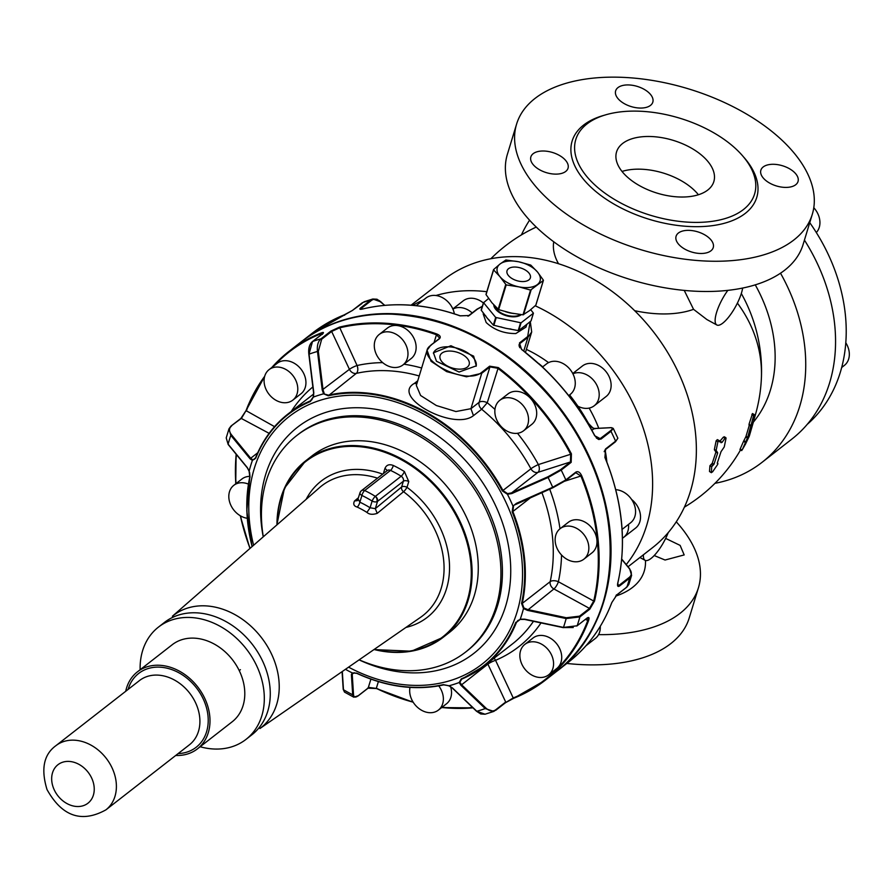 <?xml version="1.0" encoding="UTF-8"?>
<svg xmlns="http://www.w3.org/2000/svg" width="894" height="894" viewBox="0 0 894 894"><rect width="100%" height="100%" fill="white"/><g stroke="black" fill="none" stroke-linecap="round" stroke-linejoin="round"><path stroke-width="1.34" d="M809.752 222.662A167.793 131.686 52.1 0 1 807.271 424.326M813.786 207.721A19.322 15.164 52.1 0 1 819.463 218.427A19.322 15.164 52.1 0 1 816.311 232.541M845.802 342.782A19.322 15.164 52.1 0 1 844.361 365.411A19.322 15.164 52.1 0 1 844.126 365.59M804.432 240.095A169.826 133.284 52.1 0 1 791.805 439.144L761.979 462.388A169.826 133.284 52.1 0 1 714.976 483.319M780.496 273.162A169.826 133.284 52.1 0 1 761.979 462.388M521.414 234.921A169.826 133.284 52.1 0 1 529.55 220.237M741.316 293.511A126.624 99.379 52.1 0 1 747.451 305.625A126.624 99.379 52.1 0 1 747.451 305.636A158.64 158.64 0 0 1 761.353 378.933A158.64 132.044 -177.1 0 0 737.405 303.1M727.872 290.315A25.423 7.61 118.7 0 0 716.854 324.991L706.908 319.56L693.554 309.335L684.223 290.382M711.691 466.702L709.925 465.74L709.512 471.507L711.356 472.691L711.691 466.702L713.982 464.232L717.647 453.102L715.904 452.152L714.373 449.492L716.15 440.764L717.379 439.624L719.122 440.574M720.363 441.39L722.106 442.351L725.034 438.172L723.291 437.211L719.402 441.804M723.291 437.211L724.296 437.311L723.291 437.211M709.925 465.74L712.239 463.271L715.904 452.152M743.506 441.39L740.098 449.224L742.188 449.917L747.44 437.982L745.708 437.032L743.506 441.39L745.238 442.34M750.826 425.835L747.742 437.278L746.009 436.328L745.708 437.032M746.009 436.328L749.373 425.041M749.071 424.102L752.457 413.766L751.865 414.637L753.62 415.587L750.915 425.7L749.071 424.102M716.854 324.991A25.423 7.61 118.7 0 0 722.81 323.114A25.423 7.61 118.7 0 0 742.668 288.002M668.22 532.623A25.423 7.61 -61.3 0 1 651.055 558.437A25.423 7.61 -61.3 0 1 645.099 560.326A25.423 7.61 -61.3 0 1 643.423 554.761M717.647 453.102L715.859 451.649M719.145 440.586L717.916 441.737L716.128 450.453L717.603 452.599M721.156 442.753L719.223 440.653M726.04 438.261L725.034 438.172L726.04 438.261L724.241 446.978L721.033 451.66L717.223 463.271M709.512 471.507L711.266 472.468L712.529 471.92L717.77 464.288M754.212 414.715L753.843 420.448L749.295 436.16L745.149 444.821M744.691 445.503L742.188 449.917M747.742 437.278L747.44 437.982M628.035 566.762L652.609 547.609A169.826 133.284 -127.9 0 0 678.345 372.418A169.826 133.284 -127.9 0 0 516.564 256.634A169.826 133.284 -127.9 0 0 443.837 279.677L411.072 305.2M645.434 560.471A97.882 53.115 -163 0 1 615.62 596.142M626.236 564.572A169.826 133.284 -127.9 0 0 535.182 305.77M486.805 291.712A169.826 133.284 -127.9 0 0 472.814 290.729A169.826 133.284 -127.9 0 0 435.926 295.512M423.421 300.004A169.826 133.284 -127.9 0 0 412.693 305.335M578.139 406.323A19.322 15.164 -127.9 0 0 594.231 405.764L606.166 396.467A19.322 15.164 -127.9 0 0 599.014 365.702A19.322 15.164 -127.9 0 0 582.407 365.992L572.763 373.502M606.858 462.019A117.963 92.585 -127.9 0 0 605.07 449.984M598.756 428.271A117.963 92.585 -127.9 0 0 589.135 408.1M548.558 362.618A117.963 92.585 -127.9 0 0 526.376 349.386M483.375 302.988A19.322 15.164 -127.9 0 0 463.438 300.675A19.322 15.164 -127.9 0 0 463.204 300.853A19.322 15.164 -127.9 0 0 462.98 301.032M622.459 538.21A19.322 15.164 -127.9 0 0 623.621 537.406L635.556 528.108A19.322 15.164 -127.9 0 0 640.059 512.765A19.322 15.164 -127.9 0 0 631.611 499.467M594.231 405.764A19.322 15.164 -127.9 0 0 587.09 374.999A19.322 15.164 -127.9 0 0 572.92 373.815M472.177 312.922A19.322 15.164 -127.9 0 0 452.9 309.078M623.621 537.406A19.322 15.164 -127.9 0 0 628.504 524.398M589.358 424.873L592.23 427.645M588.632 423.711L593.325 428.371M592.163 427.656L594.89 428.818M621.71 559.041L629.655 568.74L631.611 575.311L629.7 569.053L621.688 559.309L629.354 568.64M469.037 315.47L477.474 309.101L469.261 315.504L460.075 315.861A208.481 163.613 52.1 0 0 362.752 308.978C359.734 309.648 359.064 309.257 360.763 307.815L370.731 300.049L371.435 300.451C374.407 298.373 377.715 298.976 381.347 302.273L384.576 305.368L381.023 301.937L372.764 299.009L370.731 300.049A208.481 163.613 52.1 0 0 362.293 302.742L352.325 310.509L344.022 314.967A208.481 163.613 52.1 0 0 312.408 333.093L301.077 341.933A208.481 163.613 52.1 0 1 557.711 405.105A208.481 163.613 52.1 0 1 557.342 670.824L557.342 670.824A208.481 163.613 52.1 0 1 557.051 671.059L568.685 661.996A208.481 163.613 52.1 0 0 611.798 602.59L616.961 594.756L626.929 586.989L628.828 584.43L631.611 575.311L629.633 578.139A208.481 163.613 52.1 0 1 626.929 586.989L626.269 587.19M605.607 449.436L615.363 441.826L617.866 438.216L613.239 428.382L610.971 431.321A208.481 163.613 52.1 0 1 615.586 441.144L605.618 448.911L604.936 457.549A208.481 163.613 52.1 0 1 617.788 582.922C617.151 586.151 617.776 587.146 619.665 585.905L629.633 578.139L629.264 577.39L619.296 585.157L617.832 585.592L617.866 582.821C626.884 542.77 622.604 500.975 605.014 457.426L604.88 457.404M613.228 428.36L611.116 427.634L594.376 428.494L592.476 427.701L588.766 423.689L569.679 394.846M591.895 430.316L594.152 428.561L610.893 427.701C613.206 427.656 612.993 428.74 610.256 430.942L610.971 431.321L601.003 439.088L594.678 435.713A208.481 163.613 52.1 0 0 569.053 396.266A208.481 163.613 52.1 0 0 543.217 367.87A208.481 163.613 52.1 0 0 521.56 349.453L519.47 342.938L527.683 336.546L530.108 321.639M477.474 309.101L482.313 306.441M526.879 324.153L525.985 327.103L515.804 333.551C504.082 333.641 494.214 329.964 486.191 322.522L483.207 313.984M604.176 451.693L605.618 448.911M610.256 430.942L599.583 439.088L596.421 438.116M477.262 309.067L482.022 306.553M530.287 321.494L531.684 331.987L527.974 337.262L523.783 351.007M519.76 347.721L519.023 344.726L519.76 343.665L519.045 346.012M469.261 315.504L467.942 316.185M360.606 309.235L361.467 308.218L361.902 309.145M454.375 313.828A19.322 15.164 -127.9 0 0 429.768 296.026A19.322 15.164 -127.9 0 0 425.98 298.004L416.157 305.659M568.696 395.617L570.294 394.366A19.322 15.164 -127.9 0 0 563.153 363.601A19.322 15.164 -127.9 0 0 546.547 363.88L542.513 367.021M622.09 529.393L630.605 522.766A19.322 15.164 -127.9 0 0 633.511 502.797A19.322 15.164 -127.9 0 0 615.754 489.677M586.006 645.725L595.326 638.461A19.322 15.164 -127.9 0 0 599.628 632.058A19.322 15.164 -127.9 0 0 600.276 626.336M530.712 309.682L533.427 313.157L531.014 320.935L524.767 326.042A22.372 12.136 -163 0 1 523.068 327.137M525.448 325.405L518.721 330.512L521.068 322.823L495.678 317.437L483.598 302.697L488.627 298.44M523.973 326.533L524.767 326.042A22.372 12.136 -163 0 0 525.918 324.98M520.554 322.89L518.207 330.568L505.926 328.31A22.372 12.136 -163 0 1 500.852 326.88M495.678 317.437L493.343 325.114L487.196 318.074A22.372 12.136 -163 0 1 485.543 315.616M493.343 325.114L505.926 328.31A22.372 12.136 -163 0 0 511.01 329.037M483.531 302.574L481.184 310.14L487.196 318.074A22.372 12.136 -163 0 0 489.554 320.499M439.557 338.033L436.451 334.747L436.808 333.987C440.194 335.429 441.077 337.016 439.435 338.748L430.774 345.185L427.064 350.224L430.774 345.185L439.155 338.714M494.952 409.396A165.759 130.088 -127.9 0 0 487.241 402.758A6.102 3.308 17 0 0 479.15 402.289A6.102 4.794 -127.9 0 0 481.665 409.24A159.657 125.305 -127.9 0 1 530.924 468.791A6.102 0.782 151.5 0 1 538.378 464.578L570.663 454.264L570.461 461.952L571.177 462.332L571.411 453.85L570.663 454.264A207.866 163.133 -127.9 0 0 497.757 368.25L489.934 366.909L481.721 373.312L470.937 408.692L479.15 402.289L489.934 366.909L489.644 366.182L481.43 372.586C464.668 386.208 411.419 357.119 431.221 345.14M489.644 366.182L498.293 367.579L487.241 402.758L481.665 409.24L473.462 415.643C453.671 431.344 390.242 396.69 414.414 383.381A6.102 4.794 -127.9 0 0 416.917 383.526M571.177 462.332L561.208 470.099A208.481 163.613 -127.9 0 1 565.824 479.922L552.693 487.275L565.824 479.922L575.781 472.155C577.96 470.959 579.927 472.133 581.67 475.675A208.481 163.613 -127.9 0 1 594.521 601.059L589.828 609.149L579.871 616.916L566.159 618.57L527.382 610.334L523.493 608.523L521.571 603.428A159.188 124.936 -127.9 0 0 512.184 511.826L512.988 506.105L516.408 503.367L552.693 487.275A200.345 157.232 -127.9 0 0 548.089 477.463L561.208 470.099L560.493 469.719L570.461 461.952L537.953 472.345L511.58 492.896L507.513 493.622L502.998 490.549A159.657 125.305 -127.9 0 0 356.315 392.388A159.657 125.305 -127.9 0 0 328.389 395.137L323.606 393.818L322.22 389.963L317.482 351.454C316.878 345.553 318.041 341.352 320.968 338.826A208.481 163.613 -127.9 0 0 312.531 341.519C309.615 344.045 308.452 348.247 309.056 354.147L313.794 392.656L313.448 397.07L310.33 401.529A159.188 124.936 -127.9 0 0 255.74 458.164L252.41 460.399L250.052 458.79L230.808 435.322L228.998 428.785L231.021 426.036L241.514 418.258L246.029 410.625L240.855 418.459L231.233 425.957M495.712 710.328L505.49 702.706L513.804 698.248A208.481 163.613 -127.9 0 0 545.418 680.122A208.481 163.613 -127.9 0 0 588.531 620.727C589.504 617.687 589.045 616.782 587.134 618L577.166 625.766L563.466 627.409L524.689 619.173L520.241 619.184L516.508 622.28A159.657 125.305 52.1 0 1 484.202 665.929A159.657 125.305 52.1 0 1 461.751 679.094L459.851 682.223L461.527 684.692L485.811 707.97C489.443 711.255 492.75 711.859 495.723 709.78L493.846 711.4L485.062 714.217L476.804 711.278A200.345 157.232 -127.9 0 0 485.218 708.584L493.846 711.4L505.602 702.65L513.748 698.281L513.223 697.946A207.866 163.133 -127.9 0 0 587.727 620.648L587.894 617.743L586.788 618.268M436.484 361.265L433.467 352.795L450.922 345.732L473.641 356.125L476.267 365.836L459.08 372.038L436.484 361.265M376.34 688.402L369.166 687.464M300.473 342.391C325.662 323.058 355.466 313.615 389.873 314.062C453.906 317.281 509.636 347.688 557.063 405.295C627.934 491.745 627.867 619.531 556.75 671.293A208.481 163.613 -127.9 0 0 588.341 456.242A208.481 163.613 -127.9 0 0 389.75 314.118A208.481 163.613 -127.9 0 0 300.473 342.391L289.142 351.23A208.481 163.613 -127.9 0 1 320.756 333.104C323.594 332.065 324.187 332.289 322.499 333.753L312.531 341.519L323.17 333.373M434.048 342.637L436.451 334.747A207.866 163.133 -127.9 0 0 378.229 323.74A207.866 163.133 -127.9 0 0 339.418 327.897L331.64 331.462L330.936 331.059L339.485 327.115L357.086 365.523A165.759 130.088 -127.9 0 1 382.688 362.64M533.349 313.258L521.068 322.823M481.43 372.586L481.721 373.312L466.467 376.799L446.654 371.625L431.064 361.31L427.064 350.224L416.347 385.381M575.758 472.702L580.888 476.021L581.67 475.675M594.521 601.059L593.705 601.036L589.47 608.401L589.828 609.149M505.49 702.706L513.223 697.946L495.555 660.32A165.759 130.088 -127.9 0 0 541.015 622.917M433.366 353.175A22.372 12.136 -163 0 1 450.922 346.995A22.372 12.136 -163 0 1 473.205 357.533A22.372 12.136 -163 0 1 476.133 366.238M413.151 702.17A208.481 163.613 -127.9 0 1 376.542 688.492L367.557 688.201M353.868 697.219L352.683 694.794L351.398 674.568L352.225 672.903L356.706 673.137C376.296 682.2 395.886 686.95 415.453 687.374A159.188 124.936 -127.9 0 0 443.301 684.636L449.045 685.765L452.52 688L476.468 710.953M342.313 671.483L343.475 689.755L344.514 692.112L353.8 697.186L358.226 695.744C355.387 697.845 353.812 697.465 353.521 694.616L352.236 674.4L352.884 672.958L356.762 673.35C386.722 687.039 415.699 690.883 443.681 684.882L448.933 685.709M240.855 418.459L231.021 426.036L228.998 428.785L226.216 437.915L228.115 444.162L247.347 467.629L249.158 471.06L249.996 477.005A159.188 124.936 -127.9 0 0 252.164 546.525M320.756 333.104L320.734 333.864L323.002 333.272M403.004 364.908L411.162 358.55A19.322 15.164 -127.9 0 0 412.793 336.211A19.322 15.164 -127.9 0 0 391.192 326.075A19.322 15.164 -127.9 0 0 387.404 328.064L379.257 334.423A19.322 15.164 -127.9 0 0 377.626 356.751A19.322 15.164 -127.9 0 0 399.216 366.886A19.322 15.164 -127.9 0 0 403.004 364.908A19.322 15.164 -127.9 0 0 404.636 342.57A19.322 15.164 -127.9 0 0 383.034 332.434A19.322 15.164 -127.9 0 0 379.257 334.423M473.462 415.643L470.937 408.692L455.906 411.542L436.339 405.518L420.616 395.494L416.336 385.415M523.56 430.785L531.718 424.426A19.322 15.164 -127.9 0 0 524.577 393.662A19.322 15.164 -127.9 0 0 507.971 393.941L499.813 400.3A19.322 15.164 -127.9 0 0 506.954 431.064A19.322 15.164 -127.9 0 0 523.56 430.785A19.322 15.164 -127.9 0 0 516.419 400.009A19.322 15.164 -127.9 0 0 499.813 400.3M547.866 476.804L511.58 492.896L511.804 493.555L548.089 477.463L547.866 476.804L560.493 469.719M511.804 493.555L507.434 494.27L502.361 490.929A159.188 124.936 -127.9 0 0 356.114 393.047A159.188 124.936 -127.9 0 0 328.266 395.796L323.606 393.818A162.026 127.16 52.1 0 0 313.448 397.07L310.33 401.529M583.871 559.175L592.018 552.816A19.322 15.164 -127.9 0 0 594.935 532.858A19.322 15.164 -127.9 0 0 568.271 522.342L560.113 528.689A19.322 15.164 -127.9 0 0 557.208 548.659A19.322 15.164 -127.9 0 0 583.871 559.175A19.322 15.164 -127.9 0 0 586.777 539.205A19.322 15.164 -127.9 0 0 560.113 528.689M548.592 674.869L556.75 668.522A19.322 15.164 -127.9 0 0 561.052 662.119A19.322 15.164 -127.9 0 0 553.487 640.45A19.322 15.164 -127.9 0 0 532.992 638.037L524.845 644.384A19.322 15.164 -127.9 0 0 520.543 650.787A19.322 15.164 -127.9 0 0 528.097 672.456A19.322 15.164 -127.9 0 0 548.592 674.869A19.322 15.164 -127.9 0 0 552.894 668.466A19.322 15.164 -127.9 0 0 545.34 646.798A19.322 15.164 -127.9 0 0 524.845 644.384M515.827 622.258A159.188 124.936 -127.9 0 1 461.237 678.904L459.203 682.513L460.935 685.307L485.218 708.584L485.811 707.97M410 687.397A19.322 15.164 -127.9 0 0 416.537 706.416A19.322 15.164 -127.9 0 0 434.618 712.082A19.322 15.164 -127.9 0 0 438.395 710.104L446.553 703.746A19.322 15.164 -127.9 0 0 450.61 686.715M442.005 361.846A15.198 8.247 -163 0 1 440.083 355.667A15.198 8.247 -163 0 1 451.861 351.163A15.198 8.247 -163 0 1 467.249 358.36A15.198 8.247 -163 0 1 469.171 364.54A15.198 8.247 -163 0 1 457.404 369.043A15.198 8.247 -163 0 1 442.005 361.846M249.862 476.368A19.322 15.164 -127.9 0 0 241.939 478.994L233.781 485.341A19.322 15.164 -127.9 0 0 230.875 505.311A19.322 15.164 -127.9 0 0 247.213 518.274M292.807 400.132L300.965 393.773A19.322 15.164 -127.9 0 0 305.267 387.381A19.322 15.164 -127.9 0 0 297.713 365.713A19.322 15.164 -127.9 0 0 277.207 363.299L269.06 369.647A19.322 15.164 -127.9 0 0 264.758 376.05A19.322 15.164 -127.9 0 0 272.312 397.718A19.322 15.164 -127.9 0 0 292.807 400.132A19.322 15.164 -127.9 0 0 297.11 393.729A19.322 15.164 -127.9 0 0 289.555 372.06A19.322 15.164 -127.9 0 0 269.06 369.647M507.513 493.622L507.434 494.27A162.026 127.16 52.1 0 1 512.988 506.105L516.408 503.367L552.693 487.275M512.184 511.826L512.843 511.513L513.48 506.339M527.382 610.334L553.9 588.956L589.47 608.401L579.502 616.167L566.315 617.743L527.527 609.507L523.895 607.942L522.264 603.394L521.571 603.428M523.895 607.942L523.493 608.523A162.026 127.16 52.1 0 1 520.241 619.184L520.241 619.184M524.689 619.173L520.409 619.397M579.502 616.167L579.871 616.916A208.481 163.613 -127.9 0 1 577.166 625.766L563.343 627.655L524.566 619.419L520.386 619.43L517.827 620.548L516.508 622.28L520.062 619.508M460.935 685.307L487.901 664.141L505.691 702.014L495.723 709.78M461.65 679.138L460.924 679.574M449.045 685.765A162.026 127.16 52.1 0 0 459.203 682.513L459.851 682.223M438.395 710.104A19.322 15.164 -127.9 0 0 438.742 685.877M356.706 673.137L352.795 673.003M354.382 672.724L351.398 674.568M352.884 672.958L352.225 672.903A162.026 127.16 52.1 0 1 345.442 669.315M248.409 484.112A19.322 15.164 -127.9 0 0 233.781 485.341M249.627 472.501L249.996 477.005M255.561 457.884L252.41 460.399A162.026 127.16 52.1 0 0 249.158 471.06L249.27 471.239M252.756 459.784L250.711 458.242L250.052 458.79M254.488 459.304L255.639 457.694A159.657 125.305 52.1 0 1 287.935 414.045A159.657 125.305 52.1 0 1 310.397 400.881L313.258 396.97L313.582 392.79L308.843 354.281C308.218 348.459 309.413 344.224 312.431 341.575M324.231 393.472L323.058 389.885L318.32 351.376L317.482 351.454A200.345 157.232 -127.9 0 0 309.056 354.147L313.727 392.868L313.448 397.07M318.32 351.376L321.672 339.228L331.64 331.462L349.431 369.334L322.22 389.963M359.164 659.817A137.285 107.749 -127.9 0 0 406.781 670.712A137.285 107.749 -127.9 0 0 465.562 652.095A137.285 107.749 -127.9 0 0 486.37 510.474A137.285 107.749 -127.9 0 0 355.588 416.883A137.285 107.749 -127.9 0 0 296.808 435.501A137.285 107.749 -127.9 0 0 263.305 536.78M374.05 649.513A111.862 87.791 -127.9 0 0 443.279 637.232L449.447 632.427A111.862 87.791 -127.9 0 0 477.832 558.381A111.862 87.791 -127.9 0 0 476.021 546.01A111.862 87.791 -127.9 0 0 408.301 454.409A111.862 87.791 -127.9 0 0 311.928 455.94L305.77 460.745A111.862 87.791 -127.9 0 0 276.939 524.867M529.449 310.687L523.012 314.822L530.555 290.092L543.351 280.459L535.808 305.189L529.449 310.687M543.351 280.124L537.529 272.044A22.372 12.136 -163 0 1 537.428 284.538A22.372 12.136 -163 0 1 519.101 286.907L506.194 284.918L498.651 309.659L511.122 313.056L523.012 314.822M498.651 309.659L491.879 302.708L486.057 294.629L493.533 269.798M530.555 290.092L519.101 286.907A22.372 12.136 -163 0 1 518.587 286.795A22.372 12.136 -163 0 1 499.858 276.559L493.6 269.899L486.068 294.294M506.194 284.918L499.858 276.559A22.372 12.136 -163 0 1 499.958 264.065L493.6 269.563M505.892 259.986L499.958 264.065A22.372 12.136 -163 0 1 518.285 261.696L505.892 259.986M518.799 261.808L518.285 261.696A22.372 12.136 -163 0 1 518.799 261.808L530.768 265.093L537.529 272.044A22.372 12.136 -163 0 0 518.799 261.808M259.908 728.543L420.571 617.307A82.27 64.569 -127.9 0 0 442.418 552.056A82.27 64.569 -127.9 0 0 403.54 491.722A4.068 0.838 126.6 0 0 404.066 491.253A4.068 0.838 126.6 0 0 407.005 487.308L408.77 481.542L404.39 471.54A100.676 79.018 -127.9 0 0 393.282 465.461C389.203 463.908 386.42 464.925 384.923 468.512L383.381 473.585M528.767 279.99A12.203 6.627 -163 0 1 514.553 279.833A12.203 6.627 -163 0 1 507.021 270.748A12.203 6.627 -163 0 1 508.619 268.613A12.203 6.627 -163 0 1 522.845 268.77A12.203 6.627 -163 0 1 530.365 277.866A12.203 6.627 -163 0 1 528.767 279.99M277.799 672.791A71.185 55.864 52.1 0 1 260.88 727.783A71.185 55.864 -127.9 0 0 275.665 664.566A71.185 55.864 -127.9 0 0 223.377 609.44A71.185 55.864 -127.9 0 0 173.369 615.474A71.185 55.864 52.1 0 1 261.003 637.042A71.185 55.864 52.1 0 1 277.799 672.791M360.494 492.069A4.068 3.196 52.1 0 1 361.399 490.717A4.068 3.196 52.1 0 1 364.674 490.538A4.068 1.363 115.4 0 0 361.914 495.477A4.068 2.213 -163 0 1 361.098 494.941A4.068 2.213 -163 0 1 360.003 492.739L357.455 500.629L354.527 500.964C352.962 504.071 353.856 506.116 357.198 507.077A80.136 62.893 52.1 0 1 366.92 512.396C369.267 514.531 372.709 514.855 377.223 513.357L375.301 508.652L377.525 501.366L403.373 481.229A4.068 2.213 -163 0 1 408.77 481.542M366.92 512.396L370.082 507.77L375.301 508.652L401.607 487.006L403.373 481.229A4.068 3.196 -127.9 0 0 401.183 476.223A4.068 1.073 121.9 0 0 404.39 471.54M357.198 507.077A4.068 1.375 115 0 0 359.857 502.193L358.271 499.344M240.419 669.662L239.223 670.589M200.144 746.747A71.185 55.864 -127.9 0 0 245.973 739.405A71.185 55.864 -127.9 0 0 237.323 639.009A71.185 55.864 -127.9 0 0 198.11 618.346A71.185 55.864 -127.9 0 0 158.462 627.096A71.185 55.864 -127.9 0 0 140.135 669.74M125.708 691.297A48.812 38.308 52.1 0 1 137.408 671.863L172.207 644.742A48.812 38.308 52.1 0 1 240.184 672.657A48.812 38.308 52.1 0 1 232.216 721.76L197.418 748.87A48.812 38.308 52.1 0 1 175.716 755.464M137.408 671.863A48.812 38.308 52.1 0 1 205.385 699.767A48.812 38.308 52.1 0 1 197.418 748.87M676.277 521.828A154.573 83.868 -163 0 1 698.449 587.704L689.229 617.944A154.573 83.868 -163 0 1 618.726 663.147A154.573 83.868 -163 0 1 566.83 663.437M698.449 587.704A154.573 83.868 -163 0 1 627.946 632.918A154.573 83.868 -163 0 1 598.555 634.628M654.207 555.543L665.058 560.024L684.178 554.928L680.133 545.396L665.661 538.411M574.619 146.292A93.457 50.712 17 0 0 656.487 216.985A93.457 50.712 17 0 0 754.592 194.009A93.457 50.712 17 0 0 755.765 187.215A93.457 50.712 17 0 0 673.897 116.522A93.457 50.712 17 0 0 575.803 139.498A93.457 50.712 17 0 0 574.619 146.292M707.422 160.909A50.846 27.591 17 0 0 655.928 136.86A50.846 27.591 17 0 0 616.558 151.924A50.846 27.591 17 0 0 622.973 172.598A50.846 27.591 17 0 0 674.467 196.646A50.846 27.591 17 0 0 713.837 181.583A50.846 27.591 17 0 0 707.422 160.909M622.023 171.447A50.846 27.591 -163 0 1 697.454 193.596L698.404 194.736M514.642 135.374A154.573 83.868 17 0 0 650.05 252.298A154.573 83.868 17 0 0 812.3 214.292A154.573 83.868 17 0 0 814.255 203.039A154.573 83.868 17 0 0 678.848 86.115A154.573 83.868 17 0 0 516.587 124.121A154.573 83.868 17 0 0 514.642 135.374M769.734 164.507A19.422 10.538 17 0 0 760.872 170.184A19.422 10.538 17 0 0 768.874 182.633A19.422 10.538 17 0 0 789.167 187.192A19.422 10.538 17 0 0 798.029 181.516A19.422 10.538 17 0 0 790.028 169.067A19.422 10.538 17 0 0 769.734 164.507M618.1 98.731A19.422 10.538 17 0 0 637.78 107.917A19.422 10.538 17 0 0 652.81 102.162A19.422 10.538 17 0 0 650.363 94.261A19.422 10.538 17 0 0 630.695 85.075A19.422 10.538 17 0 0 615.653 90.83A19.422 10.538 17 0 0 618.1 98.731M559.163 173.905A19.422 10.538 17 0 0 568.025 168.228A19.422 10.538 17 0 0 560.013 155.779A19.422 10.538 17 0 0 539.719 151.22A19.422 10.538 17 0 0 530.868 156.897A19.422 10.538 17 0 0 538.87 169.346A19.422 10.538 17 0 0 559.163 173.905M710.797 239.681A19.422 10.538 17 0 0 691.118 230.496A19.422 10.538 17 0 0 676.087 236.251A19.422 10.538 17 0 0 678.535 244.151A19.422 10.538 17 0 0 698.203 253.337A19.422 10.538 17 0 0 713.244 247.582A19.422 10.538 17 0 0 710.797 239.681M516.587 124.121L507.367 154.36A154.573 83.868 17 0 0 505.423 165.602A154.573 83.868 17 0 0 640.83 282.526A154.573 83.868 17 0 0 803.091 244.52L812.3 214.292M755.229 284.806A134.748 105.749 52.1 0 1 774.17 372.541A134.748 105.749 52.1 0 1 770.416 390.063A134.748 105.749 52.1 0 1 753.106 422.46M693.554 309.335A84.941 46.086 -163 0 1 634.639 310.676M558.526 263.741A84.941 46.086 17 0 1 553.408 244.777A84.941 46.086 -163 0 1 553.721 241.827M716.195 450.967L714.44 450.006M716.128 450.453L714.373 449.492M717.916 441.737L716.15 440.764M719.044 440.552L717.457 439.68M712.876 465.327L711.121 464.366M713.982 464.232L712.239 463.271M745.562 441.647L743.83 440.697M754.011 414.604L752.457 413.766M588.297 424.091L588.677 423.801A159.657 125.305 -127.9 0 0 570.16 395.673A159.657 125.305 -127.9 0 0 569.579 394.924M542.636 366.931A159.657 125.305 -127.9 0 0 540.389 365.043M610.893 427.701L611.63 427.958M601.003 439.088L598.857 439.166M615.363 441.826L615.586 441.144L615.363 441.826M629.331 568.64C632.013 572.126 631.991 575.043 629.264 577.39M619.665 585.905L617.631 584.24M352.325 310.509L362.104 303.435M371.435 300.451L361.467 308.218L360.763 307.815M611.798 602.59L611.865 602.5C602.534 626.884 588.14 646.72 568.685 661.996M616.301 594.957L616.961 594.756M604.936 457.549L605.517 449.537L615.485 441.77L617.855 438.216M527.683 336.546L527.974 337.262L519.76 343.665L519.47 342.938M482.369 306.262L477.027 309.145L468.814 315.548L460.22 315.817C426.259 303.904 393.796 301.613 362.83 308.944L360.628 309.358M344.603 315.269L344.022 314.967L344.603 315.269M436.808 333.987A208.481 163.613 -127.9 0 0 378.419 322.946A208.481 163.613 -127.9 0 0 339.485 327.115M571.411 453.85A208.481 163.613 -127.9 0 0 498.293 367.579M513.804 698.248L545.418 680.122L556.75 671.293M441.725 707.512A208.481 163.613 -127.9 0 0 456.141 708.406A208.481 163.613 -127.9 0 0 472.971 707.847M236.172 454.253A208.481 163.613 -127.9 0 0 235.815 483.766M240.352 515.782A208.481 163.613 -127.9 0 0 250.018 548.391M289.142 351.23A208.481 163.613 -127.9 0 0 271.832 367.479L289.142 351.23M264.691 376.296A208.481 163.613 -127.9 0 0 246.029 410.625L274.547 426.639M330.936 331.059L320.968 338.826L321.672 339.228M493.846 325.394L496.192 317.716M483.598 302.697L481.263 310.374M430.997 345.106L439.435 338.748M514.966 504.808L552.973 487.699L565.723 480.536L575.691 472.77L565.813 480.436M575.781 472.155L575.691 472.77L576.261 472.468M541.887 492.616A159.657 125.305 -127.9 0 1 550.19 581.636A6.102 4.794 -127.9 0 0 553.9 588.956A6.102 1.833 118.7 0 0 558.381 581.737L593.705 601.036A207.866 163.133 -127.9 0 0 580.888 476.021L564.941 481.117M563.466 627.409L563.466 627.409A200.345 157.232 -127.9 0 0 566.159 618.57L566.315 617.743M587.134 618L576.798 626.046M588.531 620.727L585.447 619.408M442.061 707.255A207.866 163.133 -127.9 0 0 455.728 708.07A207.866 163.133 -127.9 0 0 472.613 707.5M378.374 681.608L376.363 688.224A207.866 163.133 -127.9 0 0 412.972 701.891M370.887 679.149L368.194 687.978L358.226 695.744M343.307 689.039L343.475 689.755A200.345 157.232 -127.9 0 0 352.683 694.794L353.521 694.616M236.407 454.543A207.866 163.133 -127.9 0 0 236.016 483.609M240.542 515.894A207.866 163.133 -127.9 0 0 250.119 548.301M257.695 452.8L250.711 458.242L231.479 434.775L230.808 435.322A200.345 157.232 -127.9 0 0 228.115 444.162L228.484 444.586M264.691 376.273L245.962 410.715L240.989 418.269L269.116 433.344M321.158 334.769L320.734 333.864A207.866 163.133 -127.9 0 0 274.357 365.512M264.389 377.536A207.866 163.133 -127.9 0 0 246.23 411.162M322.298 334.445L322.499 333.753M521.28 314.643A15.153 8.225 -163 0 1 516.062 316.655A15.153 8.225 -163 0 1 493.79 304.943M421.644 368.004A165.759 130.088 -127.9 0 0 403.92 364.193M502.361 490.929L530.924 468.791A6.102 4.794 -127.9 0 0 537.953 472.345A6.102 3.632 -107.7 0 0 538.378 464.578A165.759 130.088 -127.9 0 0 517.481 433.277M530.79 497.533L512.843 511.513A159.657 125.305 52.1 0 1 522.264 603.394L550.19 581.636A6.102 3.163 -167.7 0 1 558.381 581.737A165.759 130.088 -127.9 0 0 561.544 555.018M559.99 528.79A165.759 130.088 -127.9 0 0 549.687 489.152M573.233 627.532L563.41 627.566M563.321 627.554L524.543 619.318M487.565 663.314A6.102 4.794 -127.9 0 0 487.901 664.141A6.102 1.05 154.8 0 1 495.555 660.32A6.102 3.699 -112.9 0 0 494.036 658.275M231.479 434.775C228.797 431.288 228.819 428.371 231.546 426.025M312.866 386.946A165.759 130.088 -127.9 0 0 291.254 411.463M312.33 342.212L308.966 354.18M349.431 369.334A6.102 1.05 154.8 0 1 357.086 365.523A6.102 3.542 77.3 0 1 356.304 373.379A6.102 4.794 52.1 0 1 349.431 369.334M520.464 314.554A14.751 8.001 -163 0 1 515.961 316.085A14.751 8.001 -163 0 1 494.416 305.625M419.219 375.972A159.657 125.305 -127.9 0 0 384.23 370.63A159.657 125.305 -127.9 0 0 356.304 373.379L328.266 395.796M417.755 380.777L414.414 383.381M348.582 667.147A156.942 123.171 -127.9 0 0 352.348 669.103A156.942 123.171 -127.9 0 0 414.917 685.396A156.942 123.171 -127.9 0 0 446.665 681.63A156.942 123.171 -127.9 0 0 456.007 678.647A156.942 123.171 -127.9 0 0 508.217 507.39A156.942 123.171 -127.9 0 0 356.404 395.226A156.942 123.171 -127.9 0 0 324.656 398.992A156.942 123.171 -127.9 0 0 315.314 401.976A156.942 123.171 -127.9 0 0 253.605 545.262M460.913 679.585L484.202 665.929L512.128 644.172A159.657 125.305 -127.9 0 0 533.461 621.308M312.006 399.629L310.397 400.881M359.097 659.873A143.386 112.532 -127.9 0 0 412.391 672.869A143.386 112.532 -127.9 0 0 507.859 542.647A143.386 112.532 -127.9 0 0 358.93 407.753A143.386 112.532 -127.9 0 0 263.238 536.847M443.58 684.882A159.657 125.305 52.1 0 1 415.833 687.587A159.657 125.305 52.1 0 1 356.907 673.305M443.301 684.636L448.944 685.843L452.23 687.967L476.513 711.244L480.737 713.982L485.062 714.217M255.74 458.164L255.572 457.784C262.747 439.926 273.542 425.343 287.935 414.045L313.66 394.008M252.119 546.558A159.657 125.305 52.1 0 1 249.828 476.826M465.562 652.095L467.059 650.933A137.285 107.749 -127.9 0 0 487.867 509.312A137.285 107.749 -127.9 0 0 357.086 415.721A137.285 107.749 -127.9 0 0 298.294 434.339L296.808 435.501M512.664 313.358A17.902 9.711 -163 0 1 506.417 311.961M373.971 649.569L411.43 651.212L443.279 637.232A111.862 87.791 -127.9 0 0 471.652 582.519A111.862 87.791 -127.9 0 0 469.853 550.805A111.862 87.791 -127.9 0 0 402.132 459.214A111.862 87.791 -127.9 0 0 305.77 460.745L284.426 488.213L276.861 524.934M374.318 649.335A111.258 87.31 -127.9 0 0 470.825 582.564A111.258 87.31 -127.9 0 0 469.037 551.028A111.258 87.31 -127.9 0 0 364.182 447.212A111.258 87.31 -127.9 0 0 277.174 524.666M531.07 290.036L523.526 314.766M498.137 309.38L505.68 284.638M382.699 474.122A86.338 67.754 -127.9 0 0 306.139 499.344M405.943 627.432A86.338 67.754 -127.9 0 0 447.805 550.626A86.338 67.754 -127.9 0 0 407.005 487.308A4.068 2.213 17 0 0 401.607 487.006A4.068 3.118 50.6 0 0 403.54 491.722L377.223 513.357M377.503 478.167A82.27 64.569 -127.9 0 0 319.538 487.632L172.397 616.234M386.878 470.859A4.068 2.213 17 0 0 384.923 468.512M361.399 490.717L387.247 470.579A4.068 3.196 -127.9 0 1 390.522 470.4L364.674 490.538A96.608 75.822 -127.9 0 1 375.335 496.371A4.068 3.196 52.1 0 1 377.525 501.366L376.899 501.702A4.068 2.805 -109.1 0 0 375.335 496.371L401.183 476.223A96.608 75.822 -127.9 0 0 390.522 470.4A4.068 1.363 115.4 0 0 393.282 465.461M354.527 500.964L358.494 497.69M158.462 627.096L164.429 622.447A71.185 55.864 52.1 0 1 252.063 644.015A71.185 55.864 52.1 0 1 251.929 734.756L245.973 739.405M370.082 507.77A84.204 66.089 -127.9 0 0 359.857 502.193L361.914 495.477A92.54 72.626 -127.9 0 1 372.127 501.053L370.082 507.77M375.335 496.371A4.068 1.073 121.9 0 0 372.127 501.053A4.068 2.213 -163 0 0 376.899 501.702M128.11 689.419A46.779 36.71 52.1 0 1 163.39 667.505A46.779 36.71 52.1 0 1 203.798 700.203A46.779 36.71 52.1 0 1 178.118 753.597M55.909 745.674L139.43 680.602A40.677 31.927 52.1 0 1 196.065 703.857A40.677 31.927 52.1 0 1 189.439 744.78L105.917 809.852C75.118 826.872 57.406 808.042 47.036 789.614C40.778 769.153 43.728 754.514 55.909 745.674A40.677 31.927 52.1 0 1 112.555 768.941A40.677 31.927 52.1 0 1 105.917 809.852M91.937 778.663A24.406 19.154 52.1 0 1 82.594 805.896A24.406 19.154 52.1 0 1 53.975 789.268A24.406 19.154 52.1 0 1 63.318 762.023A24.406 19.154 52.1 0 1 91.937 778.663M605.193 115.002A96.507 52.366 17 0 0 570.92 148.08A96.507 52.366 17 0 0 661.784 222.64A96.507 52.366 17 0 0 757.978 190.333A96.507 52.366 17 0 0 743.864 157.277M841.701 367.49L844.361 365.411M684.402 507.144A158.64 158.64 0 0 0 740.523 449.961M753.933 419.621A158.64 158.64 0 0 0 761.353 378.933M536.21 227.087A158.64 158.64 0 0 0 490.84 258.735M645.099 560.326L639.914 557.498M725.883 437.68L724.14 436.73M717.916 463.461L717.245 463.103M741.696 450.598L739.953 449.648M750.692 425.913L748.96 424.963M754.167 414.503L752.413 413.542M463.204 300.853L452.833 308.933M538.691 363.489L542.736 366.853M384.822 305.346L377.022 299.222L372.764 299.009L363.981 301.814M611.865 602.5L616.826 594.946L626.795 587.179L628.828 584.43M599.583 439.088C599.136 440.239 597.527 439.077 594.767 435.613C581.312 410.268 564.17 387.661 543.34 367.803L521.694 349.398L519.023 344.726M531.684 331.987L525.482 352.325M352.225 310.576L312.408 333.093M483.475 313.079L483.185 314.051M473.004 707.88L441.658 707.556M413.218 702.271L376.396 688.536L368.06 688.179M368.06 688.19L358.092 695.957M249.918 548.48L240.229 515.715M235.737 483.822L236.105 454.174M531.081 320.834L533.427 313.157M481.184 310.14L483.531 302.451M342.078 671.651L343.207 689.352L344.514 692.112M252.03 546.636L246.789 510.809L249.806 476.692L249.091 471.183L247.392 467.942L228.16 444.486L226.216 437.904M520.386 619.43L517.827 620.548M513.547 313.526L505.579 311.738M485.99 294.383L493.522 269.675M535.886 305.077L543.418 280.37M361.388 490.728A4.068 4.068 0 0 0 360.003 492.739"/></g></svg>
